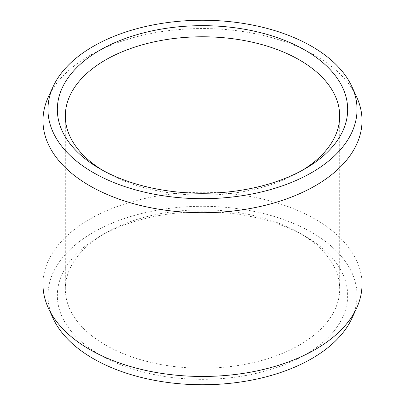 <?xml version="1.0" encoding="UTF-8"?>
<svg xmlns="http://www.w3.org/2000/svg" width="405" height="405" viewBox="0 0 405 405"><rect width="100%" height="100%" fill="white"/><g stroke="black" fill="none" stroke-linecap="round" stroke-linejoin="round"><path stroke-width="0.3" stroke-dasharray="2.02 1.52" d="M102.759 170.358A137.179 79.203 0 0 0 105.497 171.983A137.179 79.203 0 0 0 299.503 171.983L305.142 168.728L299.503 171.983A137.179 79.203 180 0 0 302.241 170.358M305.142 236.272A145.157 83.805 180 0 0 99.858 236.272L105.497 233.017A137.179 79.203 0 0 0 65.321 289.018A137.179 79.203 0 0 0 150.002 362.192A137.179 79.203 0 0 0 299.503 345.019A137.179 79.203 180 0 0 339.679 289.018A137.179 79.203 180 0 0 299.503 233.017L305.142 236.272A145.157 83.805 180 0 1 305.142 354.79A145.157 83.805 0 0 1 99.858 354.79A145.157 83.805 0 0 1 99.858 236.272L105.497 233.017A137.179 79.203 180 0 1 299.503 233.017M53.171 318.492A154.538 89.222 0 0 1 93.226 232.44A154.538 89.222 180 0 1 279.668 218.229A154.538 89.222 180 0 1 351.829 318.492M42.986 284.366A159.514 92.092 0 0 1 89.707 219.247A159.514 92.092 180 0 1 263.544 199.285A159.514 92.092 180 0 1 362.014 284.366M356.638 96.932A159.514 92.092 180 0 0 243.901 31.696A159.514 92.092 180 0 0 89.707 55.515A159.514 92.092 0 0 0 48.362 96.932M105.497 171.983L99.858 168.728M65.321 115.982L65.321 289.018M339.679 115.982L339.679 289.018"/><path stroke-width="0.61" d="M99.858 50.21A145.157 83.805 180 0 1 305.142 50.21A145.157 83.805 180 0 1 305.142 168.728L305.142 168.728A145.157 83.805 0 0 1 99.858 168.728A145.157 83.805 0 0 1 99.858 50.21M102.759 170.358A137.179 79.203 0 0 1 65.321 115.982A137.179 79.203 0 0 1 105.497 59.98A137.179 79.203 180 0 1 254.998 42.809A137.179 79.203 180 0 1 339.679 115.982A137.179 79.203 180 0 1 302.241 170.358M356.638 308.068L351.829 318.492A154.538 89.222 180 0 1 311.774 358.617A154.538 89.222 0 0 1 162.39 381.692A154.538 89.222 0 0 1 53.171 318.492L48.362 308.068A159.514 92.092 0 0 0 161.099 373.304A159.514 92.092 0 0 0 315.292 349.485A159.514 92.092 180 0 0 356.638 308.068A159.514 92.092 180 0 0 362.014 284.366L362.014 120.634A159.514 92.092 180 0 1 315.292 185.753A159.514 92.092 0 0 1 141.456 205.715A159.514 92.092 0 0 1 42.986 120.634L42.986 284.366A159.514 92.092 0 0 0 48.362 308.068M53.171 86.508A154.538 89.222 0 0 0 125.332 186.771A154.538 89.222 0 0 0 311.774 172.56A154.538 89.222 180 0 0 351.829 86.508A154.538 89.222 180 0 0 242.61 23.308A154.538 89.222 180 0 0 93.226 46.383A154.538 89.222 0 0 0 53.171 86.508L48.362 96.932A159.514 92.092 0 0 0 42.986 120.634M351.829 86.508L356.638 96.932A159.514 92.092 180 0 1 362.014 120.634"/></g></svg>
